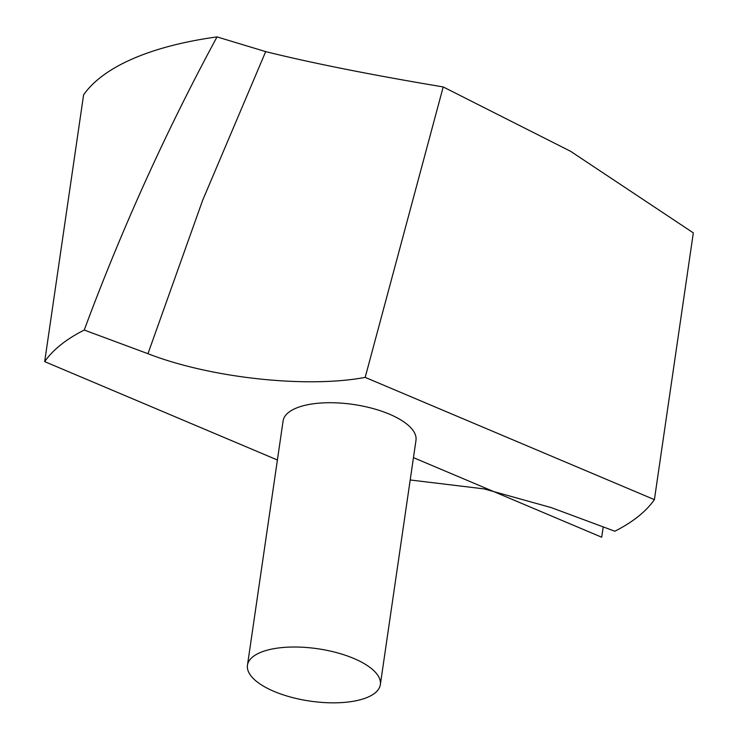 <?xml version="1.0" encoding="UTF-8"?>
<svg xmlns="http://www.w3.org/2000/svg" width="738" height="738" viewBox="0 0 738 738"><rect width="100%" height="100%" fill="white"/><g stroke="black" fill="none" stroke-linecap="round" stroke-linejoin="round"><path stroke-width="1.11" d="M217.027 36.9A317.672 125.146 -171.7 0 0 83.597 94.851L44.677 361.62A317.672 125.146 -171.7 0 1 84.243 330.043C121.807 228.835 166.068 131.115 217.027 36.9L265.689 51.614C312.156 63.136 371.334 74.907 443.206 86.936L365.181 377.386L654.403 499.644L693.323 232.876L570.677 151.345L443.206 86.936M380.347 684.615L415.983 440.328A67.149 26.457 -171.7 0 0 389.396 414.156A67.149 26.457 -171.7 0 0 321.454 402.985A67.149 26.457 -171.7 0 0 283.097 420.937L247.461 665.233A67.149 26.457 -171.7 0 0 310.08 701.1A67.149 26.457 -171.7 0 0 380.347 684.615A67.149 26.457 -171.7 0 0 353.76 658.444A67.149 26.457 -171.7 0 0 285.818 647.281A67.149 26.457 -171.7 0 0 247.461 665.233M365.181 377.386C307.017 388.382 210.653 378.114 147.96 353.705L84.243 330.043M277.396 459.995L44.677 361.62M410.208 479.977L484.119 488.907L551.12 507.56L614.837 531.222A317.672 125.146 -171.7 0 0 654.403 499.644M413.464 457.652L601.691 537.218L603.204 526.895M147.96 353.705L202.609 200.404L265.689 51.614"/></g></svg>
